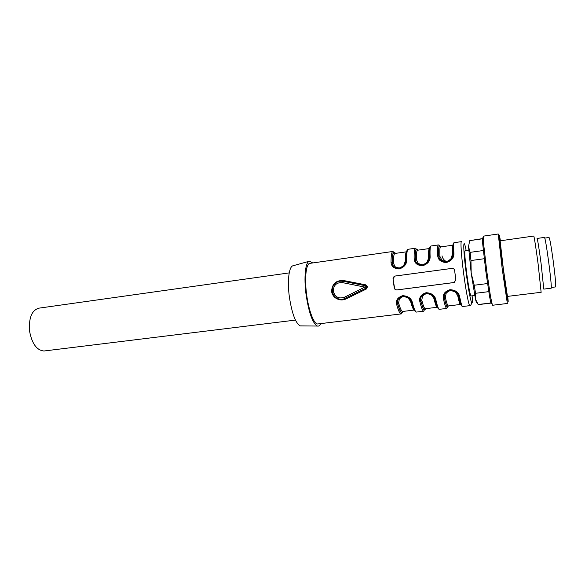 <?xml version="1.0" encoding="UTF-8"?>
<svg xmlns="http://www.w3.org/2000/svg" width="585" height="585" viewBox="0 0 585 585"><rect width="100%" height="100%" fill="white"/><g stroke="black" fill="none" stroke-linecap="round" stroke-linejoin="round"><path stroke-width="0.88" d="M537.096 238.446L544.467 237.408C545.161 238.249 546.609 246.716 548.796 262.811C550.719 277.838 551.531 286.292 551.238 288.186L551.165 288.193M537.045 238.453C537.6 239.309 538.96 247.762 541.125 263.82L543.779 289.107L551.238 288.186M541.132 292.288L538.149 264.23C536.072 248.428 533.937 234.951 533.71 236.055L500.124 240.815L503.341 268.822L507.451 296.405M500.387 240.779C498.171 226.41 499.773 242.57 503.254 268.859C506.69 295.001 509.294 310.723 507.714 296.368M498.186 234.007L483.407 236.135L483.568 243.411L486.735 271.045L490.479 296.383L492.424 305.268L507.356 303.483L502.222 269.005L498.237 234M483.298 239.843C482.391 236.069 482.223 237.737 482.8 244.844L485.806 271.162L489.374 295.286C490.866 303.725 491.554 305.86 491.451 301.699M482.983 244.501L482.61 238.775L469.697 240.625L468.526 246.614L470.135 252.354L483.342 250.519M470.135 252.354L470.962 260.537L471.181 273.071L474.223 285.239L475.546 293.29L488.775 291.644M474.223 285.239L487.524 283.542M475.546 293.29L475.473 299.14L478.142 304.507L491.086 302.95M482.764 238.578L469.697 240.625M470.962 260.537L484.248 258.724M468.526 246.614L471.181 273.071L475.473 299.14C476.088 301.75 476.519 302.84 476.768 302.423M343.578 280.529L365.705 284.836L367.512 286.752L366.261 289.063L346.027 298.942C343.044 300.31 340.002 300.251 336.916 298.789C333.933 297.217 332.163 294.781 331.585 291.484C332.039 283.857 336.031 280.2 343.578 280.529L343.198 281.188L340.411 281.071M332.258 289.29L332.945 293.78M343.219 299.184L365.698 288.325L366.444 286.899L365.354 285.714L365.705 284.836M392.791 251.477L310.255 263.308C306.189 262.731 304.31 277.773 306.664 294.774C308.719 310.745 313.933 324.214 317.662 323.973L318.225 323.907M393.018 278.672L394.246 287.937C394.597 289.312 395.497 289.977 396.937 289.941L454.106 282.533L455.869 279.923L454.611 270.445C454.304 269.034 453.404 268.354 451.912 268.405L394.904 276.069L393.018 278.672L394.539 287.878C394.86 289.261 395.738 289.933 397.156 289.889L396.937 289.941M399.701 268.354L399.687 268.354C405.229 265.692 404.9 265.765 405.997 260.186L406.707 259.784C406.794 264.171 404.286 267.235 399.197 268.976C393.88 268.654 391.16 266.321 391.021 261.978L392.125 262.453C392.155 266.343 394.67 268.31 399.672 268.354C403.964 266.658 406.056 264.054 405.953 260.522L405.997 260.201M429.368 256.939L430.107 256.515C430.282 260.925 427.781 264.01 422.604 265.773C417.2 265.458 414.377 263.118 414.151 258.745L415.255 259.228C415.379 263.155 417.997 265.122 423.094 265.144C427.438 263.425 429.507 260.8 429.317 257.268L429.361 256.947C429.068 249.985 429.609 246.329 430.977 245.978M453.901 253.195C454.172 257.627 451.678 260.742 446.413 262.519C440.907 262.212 437.997 259.857 437.675 255.462L438.772 255.952C438.999 259.908 441.712 261.883 446.918 261.883C451.306 260.135 453.353 257.495 453.075 253.956L453.901 253.195C453.441 246.022 453.565 242.512 454.274 242.665L461.36 241.649M442.026 255.842C442.457 258.351 444.066 260.369 446.838 261.897M461.521 241.627C460.307 240.567 461.316 256.055 463.722 274.072C465.938 290.979 468.782 305.56 469.806 305.648L462.516 306.525C461.302 306.196 460.066 302.84 458.801 296.456L458.655 296.149C457.784 292.098 454.64 290.175 449.207 290.379L449.083 290.409C445.141 292.237 443.562 294.745 444.329 297.926L443.401 298.694C442.574 294.401 444.775 291.396 449.989 289.67C455.547 290.028 458.772 292.361 459.649 296.675C460.907 302.891 461.858 306.174 462.516 306.525L462.684 306.503M437.222 306.818L434.86 299.103C433.909 295.125 430.779 293.217 425.471 293.377L425.353 293.407C421.449 295.198 419.92 297.685 420.769 300.858L419.833 301.619C418.926 297.37 421.032 294.401 426.151 292.697C431.628 293.056 434.845 295.366 435.818 299.637C437.229 305.772 438.377 309.004 439.262 309.326L439.496 309.297M411.599 302.343L411.452 302.014C410.429 298.101 407.321 296.207 402.122 296.332L402.005 296.361C398.144 298.116 396.674 300.573 397.603 303.732L396.659 304.492C395.672 300.288 397.683 297.355 402.714 295.674C408.103 296.032 411.328 298.321 412.381 302.54C413.939 308.609 415.277 311.79 416.381 312.083L416.681 312.046M398.663 268.478C394.502 267.967 392.352 265.956 392.213 262.453L393.31 262.943L395.116 266.775L398.89 267.981L400.213 267.784L403.672 265.605L405.281 261.276L405.946 260.939M411.328 301.604L410.611 301.45L407.942 297.728L403.877 296.529L402.546 296.712L399.372 298.803L398.619 302.942C400.125 308.383 401.449 311.227 402.575 311.476L402.889 311.439C401.639 314.065 399.913 311.483 397.683 303.703C396.93 300.507 398.334 298.072 401.902 296.39M453.119 253.963L453.141 254.563M445.243 262.029C441.2 261.327 439.064 259.301 438.83 255.952L439.927 256.457L441.96 260.325L445.916 261.532L447.291 261.327L450.808 259.111L452.3 254.731L453.075 254.27M448.081 305.845C447.452 308.639 446.216 305.992 444.381 297.904C443.774 294.928 445.083 292.515 448.322 290.665M458.479 295.279L458.698 296.12M425.273 308.734C424.337 311.33 422.853 308.69 420.842 300.829C420.154 297.707 421.536 295.264 425.002 293.509M421.829 265.29C417.69 264.698 415.518 262.68 415.328 259.235L416.425 259.725L418.341 263.572L422.202 264.786L423.555 264.581L427.043 262.387L428.593 258.029L429.317 257.627M312.748 262.95L309.392 261.21L292.983 265.78C288.975 266.46 287.155 281.019 289.378 297.048C292.003 313.75 295.637 323.366 300.273 325.896L301.531 325.904M309.392 261.21C305.392 261.853 303.71 277.517 306.101 294.855C308.917 312.924 312.653 323.322 317.304 326.042C318.657 326.437 319.805 325.618 320.741 323.6M471.086 295.959L470.983 295.966C469.996 294.423 468.585 286.972 466.742 273.619C464.943 259.272 464.395 251.623 465.112 250.672L468.724 250.168M434.75 298.738L433.96 298.54L431.342 294.781L427.24 293.568L425.887 293.758L422.626 295.871L421.77 300.061C423.138 305.567 424.293 308.456 425.222 308.726L425.478 308.697C424.534 312.105 422.97 309.494 420.769 300.858L421.77 300.061M457.704 295.586C458.859 301.187 459.744 304.149 460.358 304.471L458.552 295.805L457.704 295.586L455.145 291.783L450.998 290.562L449.631 290.752L446.282 292.895L445.309 297.129C446.538 302.701 447.518 305.633 448.242 305.94L448.432 305.911M397.156 289.889L454.282 282.475M452.073 268.383L395.131 276.047C393.859 276.442 393.252 277.305 393.31 278.635M449.207 290.379C453.251 290.321 455.532 290.818 456.037 291.871C457.053 292.39 457.975 293.926 458.808 296.463L459.649 296.675M425.471 293.377C429.47 293.37 431.686 293.86 432.125 294.84C433.141 295.352 434.099 296.88 435.006 299.432L435.818 299.637M402.122 296.324C405.953 296.317 408.147 296.822 408.703 297.838C409.697 298.357 410.663 299.856 411.606 302.35L412.381 302.54M403.094 311.41C401.858 314.832 400.023 312.273 397.603 303.732L398.619 302.942M448.205 305.926C447.591 309.348 446.304 306.686 444.329 297.926L445.309 297.129M346.027 298.942L344.316 297.297L364.828 287.118L342.364 282.599C336.455 282.38 333.435 285.268 333.311 291.272C335 297.034 338.671 299.045 344.316 297.297M343.644 299.089L343.329 299.162C337.428 299.842 333.742 297.26 332.273 291.403C332.031 286.116 334.408 282.716 339.395 281.217L343.198 281.188L365.354 285.714L364.828 287.118L366.261 289.063M544.818 238.08L549.03 237.488C549.79 238.292 551.245 246.534 553.381 262.204C555.245 276.829 555.999 285.07 555.633 286.928L555.553 286.935M39.1 308.12C31.795 310.108 28.628 317.823 29.586 331.264C31.992 343.739 36.782 350.32 43.97 351L44.899 350.89M339.395 281.217C334.43 282.694 332.061 286.087 332.302 291.403C333.794 297.26 337.472 299.849 343.329 299.162L365.683 288.325L366.444 286.899L365.34 285.714L342.905 281.217L342.364 282.599M415.35 248.245L408.41 249.239C407.197 249.166 406.634 252.683 406.707 259.784M393.157 251.426C391.774 251.382 391.065 254.892 391.021 261.978M415.65 248.201C414.516 248.113 414.019 251.63 414.151 258.745M438.282 244.954L431.152 245.978C430.194 245.868 429.843 249.378 430.107 256.515M439.547 245.693L438.509 244.925C437.631 244.801 437.353 248.311 437.675 255.462M471.81 303.023C470.749 305.407 470.084 306.284 469.806 305.648L469.93 305.648M443.401 298.694C444.761 304.858 445.85 308.105 446.662 308.434L446.816 308.434M419.833 301.619C421.354 307.71 422.626 310.906 423.664 311.205L423.854 311.205M396.659 304.492C398.327 310.511 399.789 313.662 401.039 313.933L401.266 313.926M395.211 253.4C393.325 251.17 392.323 254.19 392.213 262.453L392.125 262.453C392.228 253.393 393.339 250.365 395.445 253.378M405.953 260.31C405.895 255.543 406.173 252.442 406.78 251.002M440.329 247.082C438.984 244.537 438.479 247.492 438.83 255.952L438.772 255.952C438.384 246.797 438.94 243.806 440.432 246.972M453.068 253.831C452.673 247.565 452.753 244.201 453.302 243.726M458.757 296.405C459.795 301.443 460.622 304.354 461.236 305.121M417.558 250.204C415.957 247.93 415.211 250.936 415.328 259.235L415.255 259.228C415.116 250.131 415.95 247.119 417.748 250.19C416.747 250.109 416.301 253.29 416.425 259.725M429.31 257.1C429.105 251.587 429.302 248.311 429.902 247.272M466.165 250.526C463.028 234.358 462.903 248.398 466.303 273.714C469.579 298.906 473.287 312.149 472.139 295.827M429.544 248.515L429.609 248.508C428.725 248.435 428.381 251.616 428.593 258.029M433.96 298.54C435.255 304.083 436.322 306.993 437.141 307.286L437.404 307.235M448.271 305.933L460.358 304.471L460.753 303.988M453.009 245.517L452.731 245.217C452.051 245.078 451.912 248.252 452.3 254.731M452.541 245.239L440.666 246.928C439.876 246.811 439.627 249.985 439.927 256.457M410.611 301.45C412.045 306.913 413.273 309.779 414.297 310.05L402.772 311.454M405.281 261.276C405.237 255.608 405.661 252.449 406.56 251.813L395.248 253.4C394.005 253.356 393.354 256.537 393.31 262.943M336.916 298.789L337.114 298.379M507.414 296.405L541.183 292.281M482.8 244.844L483.568 243.411M489.374 295.286L490.479 296.383M478.259 304.631L491.173 303.074M474.435 294.116L475.261 294.935M468.709 249.941L468.973 249.451M317.662 323.973L401.039 313.933L402.948 311.834M411.606 302.35C413.207 308.566 414.794 311.812 416.381 312.083L423.664 311.205M435.006 299.425C436.439 305.728 437.858 309.026 439.262 309.326L446.662 308.434M446.94 261.883L446.933 261.883C452.512 259.177 452.256 259.25 453.126 253.641C452.629 246.607 452.966 242.943 454.143 242.658M423.116 265.144L423.109 265.144C428.673 262.46 428.374 262.533 429.368 256.947M300.273 325.896L317.304 326.042M417.77 250.19L429.39 248.537M425.339 308.712L437.141 307.286L434.779 298.803M458.545 295.798L458.187 294.701M405.997 260.193C405.895 253.298 406.626 249.649 408.191 249.247M453.061 254.98L452.717 245.21M474.698 295.505L470.983 295.966M39.29 308.105L289.224 272.895M43.97 351L295.447 320.097M555.633 286.928L551.326 287.454"/></g></svg>
